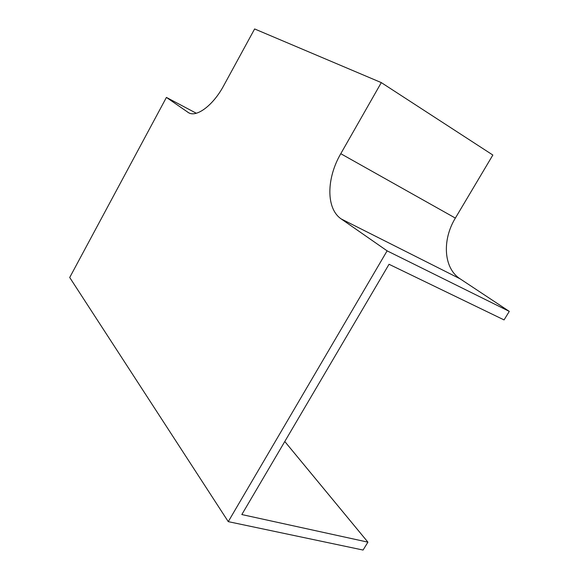 <?xml version="1.0" encoding="UTF-8"?>
<svg xmlns="http://www.w3.org/2000/svg" width="579" height="579" viewBox="0 0 579 579"><rect width="100%" height="100%" fill="white"/><g stroke="black" fill="none" stroke-linecap="round" stroke-linejoin="round"><path stroke-width="0.87" d="M455.362 218.095L492.852 155.042L381.3 82.609L254.622 28.95L223.653 85.757C213.304 105.117 196.889 117.421 188.812 112.869L166.419 97.417L69.712 277.486L228.264 521.643L363.069 550.05L367.911 542.154L241.827 514.55L389.037 264.277L504.063 319.919L509.288 311.386L460.081 278.81C443.55 268.272 441.951 239.981 455.362 218.095L340.778 153.703L381.3 82.609M166.419 97.417L196.303 113.245M228.264 521.643L387.112 250.852L509.288 311.386M387.112 250.852L341.219 218.942C325.926 208.722 326.361 178.361 340.778 153.703M284.788 441.509L367.911 542.154M341.219 218.942L460.081 278.81M187.748 112.246L189.514 113.173"/></g></svg>
